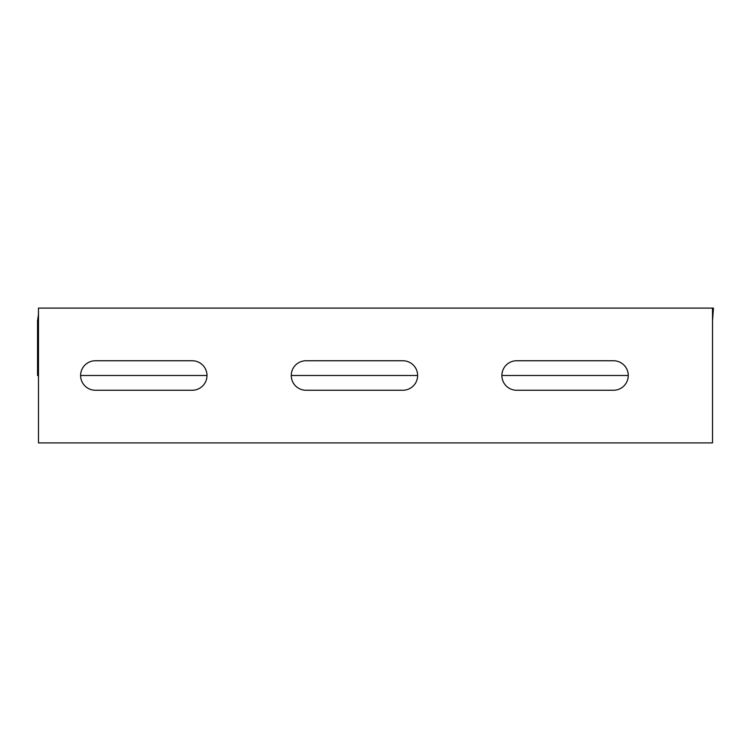 <?xml version="1.0" encoding="UTF-8"?>
<svg xmlns="http://www.w3.org/2000/svg" width="751" height="751" viewBox="0 0 751 751"><rect width="100%" height="100%" fill="white"/><g stroke="black" fill="none" stroke-linecap="round" stroke-linejoin="round"><path stroke-width="1.13" d="M713.45 308.098L712.511 320.733L712.511 442.902L38.489 442.902L38.489 308.098L713.45 308.098M38.489 375.5L37.55 375.5L37.55 320.733L38.489 314.416M80.61 375.5L206.994 375.5M291.247 375.5L417.631 375.5M501.884 375.5L628.258 375.5M712.511 320.733L712.511 308.098M402.883 360.752A14.748 14.748 0 0 1 417.631 375.5A14.748 14.748 0 0 1 402.883 390.248L305.995 390.248A14.748 14.748 0 0 1 291.247 375.5A14.748 14.748 0 0 1 305.995 360.752L402.883 360.752M613.511 360.752A14.748 14.748 0 0 1 628.258 375.5A14.748 14.748 0 0 1 613.511 390.248L516.622 390.248A14.748 14.748 0 0 1 501.884 375.5A14.748 14.748 0 0 1 516.622 360.752L613.511 360.752M192.247 360.752A14.748 14.748 0 0 1 206.994 375.5A14.748 14.748 0 0 1 192.247 390.248L95.358 390.248A14.748 14.748 0 0 1 80.61 375.5A14.748 14.748 0 0 1 95.358 360.752L192.247 360.752M38.404 314.416L38.489 312.688"/></g></svg>
